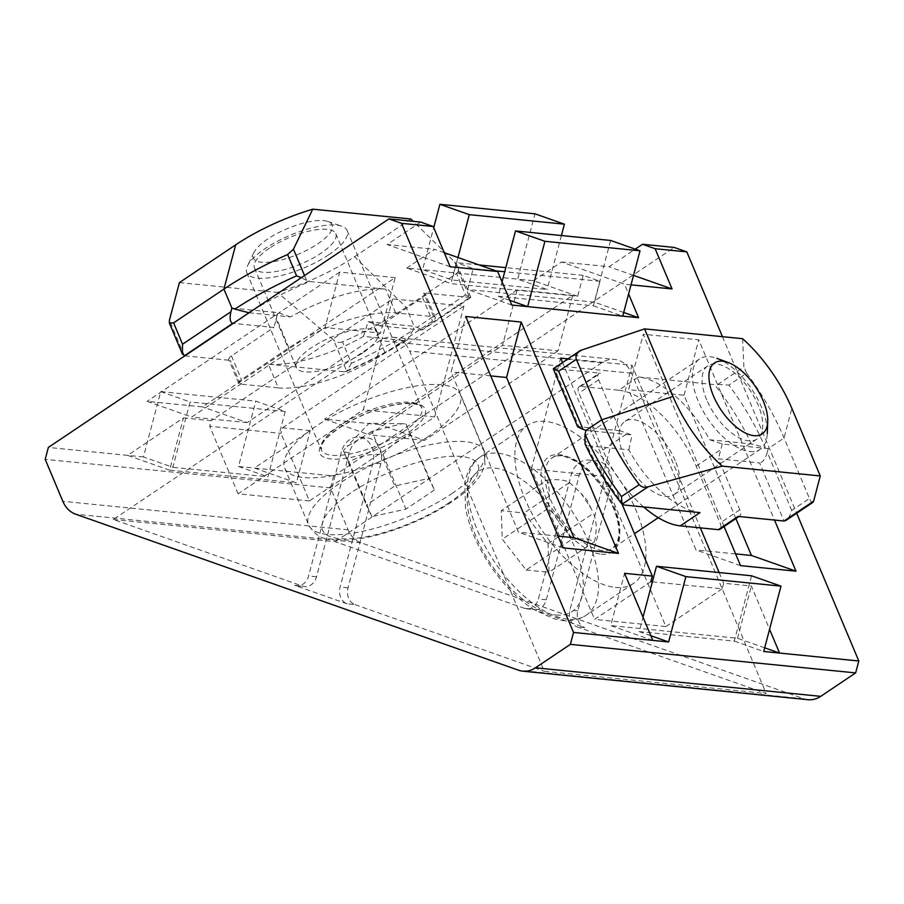 <?xml version="1.0" encoding="UTF-8"?>
<svg xmlns="http://www.w3.org/2000/svg" width="904" height="904" viewBox="0 0 904 904"><rect width="100%" height="100%" fill="white"/><g stroke="black" fill="none" stroke-linecap="round" stroke-linejoin="round"><path stroke-width="0.68" stroke-dasharray="4.52 3.39" d="M347.147 603.838L294.625 585.34A13.605 11.029 -84.3 0 0 296.727 585.803A13.605 11.029 -84.3 0 0 308.592 575.972L341.407 451.842A20.408 16.543 95.7 0 1 359.204 437.084A20.408 16.543 95.7 0 1 372.923 462.938L340.096 587.069A13.605 11.029 -84.3 0 0 347.147 603.838L355.069 604.629A13.605 11.029 95.7 0 1 348.017 587.86L380.844 463.729A20.408 16.543 -84.3 0 0 367.126 437.875A20.408 16.543 -84.3 0 0 349.339 452.633L316.513 576.763A13.605 11.029 95.7 0 1 304.659 586.606A13.605 11.029 95.7 0 1 302.557 586.131L113.339 519.472L379.951 340.571A27.21 22.058 95.7 0 1 392.63 337.215A27.21 22.058 95.7 0 1 409.659 351.034L544.287 671.288L766.174 693.492L576.955 626.834L584.877 627.625L532.366 609.126A13.605 11.029 -84.3 0 0 534.467 609.601A13.605 11.029 -84.3 0 0 546.321 599.759L579.148 475.628A20.408 16.543 95.7 0 1 596.934 460.87A20.408 16.543 95.7 0 1 610.652 486.725L577.837 610.867A13.605 11.029 -84.3 0 0 584.877 627.625M113.339 519.472L335.226 541.677L524.433 608.336A13.605 11.029 -84.3 0 0 526.535 608.799A13.605 11.029 -84.3 0 0 538.4 598.968L571.226 474.837A20.408 16.543 95.7 0 1 589.012 460.079A20.408 16.543 95.7 0 1 602.731 485.934L569.904 610.064A13.605 11.029 -84.3 0 0 576.955 626.834M808.04 699.707A27.21 22.058 95.7 0 1 803.837 698.769L360.945 542.75A27.21 22.058 95.7 0 1 348.119 529.857L330.48 487.9L45.2 459.345M355.069 604.629L544.287 671.288M395.184 277.641L339.712 272.093L325.056 327.531L191.659 417.038L147.103 401.342L202.575 406.89L395.184 277.641L380.527 333.079L325.056 327.531M380.527 333.079L247.131 422.586L202.575 406.89M339.712 272.093L147.103 401.342M563.011 547.858L518.455 532.162L451.096 371.928L465.752 316.49M558.084 536.128L518.455 532.162M490.725 375.894L451.096 371.928M247.131 422.586L191.659 417.038M572.695 295.405L517.224 289.856L502.567 345.294L369.171 434.801L324.604 419.106L380.075 424.654L572.695 295.405L558.039 350.842L502.567 345.294M558.039 350.842L424.643 440.35L380.075 424.654M517.224 289.856L324.604 419.106M724.081 526.512L643.264 334.254L698.736 339.814L774.513 520.071M740.523 565.621L695.956 549.926L628.608 389.692L643.264 334.254M735.585 553.892L695.956 549.926M735.912 518.568L684.079 395.251L628.608 389.692M684.079 395.251L698.736 339.814M424.643 440.35L369.171 434.801M160.72 391.624L190.134 401.986L172.856 467.311L143.442 456.949L160.72 391.624L255.809 401.139L285.223 411.501L190.134 401.986M285.223 411.501L267.946 476.826L172.856 467.311M330.48 487.9L333.632 475.99L254.386 468.057L310.219 430.586L296.399 482.86L254.386 468.057L238.532 466.475L255.809 401.139M238.532 466.475L267.946 476.826M143.442 456.949L48.353 447.435M169.613 470.17L127.6 455.367L183.433 417.897L169.613 470.17L296.399 482.86M650.79 635.681L639.207 631.602L643.015 617.183M639.207 631.602L734.297 641.117L751.574 575.791M734.297 641.117L763.71 651.479M623.715 312.49L594.482 302.185L600.007 281.28L583.204 275.358L577.679 296.263L450.881 283.585L406.766 268.036L517.709 279.144L547.123 289.506L452.023 279.991L422.62 269.629L433.717 227.638M577.679 296.263L533.563 280.726L517.709 279.144L534.987 213.807M561.395 235.526L547.123 289.506M457.966 257.504L452.023 279.991M509.833 300.354L498.24 296.263L502.048 281.856M498.24 296.263L593.329 305.778L610.607 240.453M593.329 305.778L622.743 316.14M594.482 302.185L467.684 289.506L473.221 268.59L456.407 262.668L450.881 283.585M511.8 305.043L467.684 289.506M444.237 252.668L434.688 249.312L406.766 268.036M652.767 640.382L610.754 625.579L624.574 573.305M533.563 280.726L561.474 261.99L624.494 284.195L628.608 293.969M764.671 647.818L737.54 638.269L610.754 625.579M652.372 581.814L722.149 588.798L723.629 583.227L751.36 585.995L769.564 629.308M737.54 638.269L751.36 585.995M600.007 281.28L504.726 271.742M495.867 270.861L473.221 268.59M583.204 275.358L505.822 267.618M479.063 264.94L456.407 262.668M310.219 430.586L282.489 427.818L281.008 433.389L209.694 426.247L211.163 420.676L183.433 417.897M650.835 581.656L594.583 619.398L665.909 626.54L602.685 476.125L531.36 468.995L594.583 619.398M531.36 468.995L560.683 358.12M622.133 504.308L562.514 362.47M282.489 427.818L463.944 306.049L392.63 298.919L211.163 420.676M392.63 298.919L363.306 409.783L434.632 416.925L309.417 500.952L281.008 433.389M309.417 500.952L238.091 493.81L363.306 409.783M238.091 493.81L209.694 426.247M420.642 222.068L387.138 244.543L434.688 249.312M561.474 261.99L609.025 266.748L635.275 249.142M333.632 475.99L674.226 247.447M631.015 284.85L624.494 284.195M633.523 275.381L609.025 266.748M450.158 266.748L387.138 244.543M722.465 336.683L796.684 513.235M567.915 358.843L631.998 365.25L700.363 527.868M719.132 572.537L723.629 583.227M722.149 588.798L665.909 626.54M463.944 306.049L434.632 416.925M602.685 476.125L631.998 365.25M335.226 541.677L601.838 362.775A27.21 22.058 95.7 0 1 614.517 359.408A27.21 22.058 95.7 0 1 631.546 373.239L766.174 693.492M269.426 248.216A44.104 14.374 157.2 0 0 254.465 267.878A44.104 14.374 157.2 0 0 279.935 270.748A44.104 14.374 157.2 0 0 320.807 253.357A44.104 14.374 157.2 0 0 335.779 233.695A44.104 14.374 157.2 0 0 310.309 230.836A44.104 14.374 157.2 0 0 269.426 248.216M362.673 352.955A44.104 14.374 -22.8 0 1 321.801 370.335A44.104 14.374 -22.8 0 1 296.331 367.476A44.104 14.374 -22.8 0 1 331.418 337.135A44.104 14.374 -22.8 0 1 377.646 333.293A44.104 14.374 -22.8 0 1 362.673 352.955M278.342 387.895A81.62 26.6 157.2 0 0 385.115 352.91L432.496 321.123A8.159 2.655 157.2 0 0 435.265 317.485A8.159 2.655 157.2 0 0 433.66 316.671L395.624 312.863A81.62 26.6 157.2 0 0 288.851 347.848L241.481 379.635A8.159 2.655 157.2 0 0 238.701 383.273A8.159 2.655 157.2 0 0 240.306 384.087L278.342 387.895L268.375 364.188A81.62 26.6 -22.8 0 0 363.487 336.412L405.263 340.593L407.207 340.017L413.173 329.994A156.437 50.986 -22.8 0 1 351.453 363.25L342.492 341.915A156.437 50.986 157.2 0 0 406.19 307.337L456.52 273.562L465.492 294.896L470.781 297.518L423.693 292.964A8.159 2.655 -22.8 0 1 425.298 293.777A8.159 2.655 -22.8 0 1 422.53 297.416L380.087 325.892L421.287 330.017L469.651 297.563L454.701 261.99L413.196 221.322M268.375 364.188L344.379 371.793A148.279 48.33 157.2 0 0 405.263 340.593M184.879 355.826L230.339 360.38A8.159 2.655 -22.8 0 1 228.735 359.566A8.159 2.655 -22.8 0 1 231.503 355.927L273.946 327.451L233.243 323.372M249.029 312.773L290.546 316.931A81.62 26.6 -22.8 0 1 385.658 289.156L309.654 281.551A148.279 48.33 157.2 0 0 252.668 310.343M363.487 336.412L368.143 321.7L414.156 326.299L413.173 329.994M231.899 308.061L277.923 312.671A163.149 93.711 109.4 0 0 276.398 318.208L273.946 327.451M368.143 321.7A163.149 18.509 -165.2 0 1 372.651 323.27L380.087 325.892M465.492 294.896L417.128 327.35L414.156 326.299L406.19 307.337L354.549 256.736A102.028 33.256 -22.8 0 1 277.483 292.41L333.61 339.972L346.718 371.148L346.029 371.578M417.128 327.35L422.417 329.96L421.287 330.017M290.546 316.931L277.923 312.671M351.453 363.25L346.718 371.148L344.379 371.793M179.421 282.59L277.483 292.41M304.524 275.539L306.558 280.376L309.654 281.551M410.811 218.983L354.549 256.736M306.558 280.376L301.303 277.697M454.701 261.99L457.842 266.465C459.062 269.629 458.622 271.991 456.52 273.562M342.492 341.915C339.056 342.978 336.096 342.333 333.61 339.972M706.725 399.839A44.104 21.447 -123.9 0 1 707.843 365.792A44.104 21.447 -123.9 0 1 758.106 404.981A44.104 21.447 -123.9 0 1 756.987 439.039A44.104 21.447 -123.9 0 1 706.725 399.839M675.198 460.622A44.104 21.447 56.1 0 0 624.924 421.422A44.104 21.447 56.1 0 0 631.693 470.001A44.104 21.447 56.1 0 0 674.079 494.669A44.104 21.447 56.1 0 0 675.198 460.622M643.659 506.974A81.62 39.697 -123.9 0 1 602.832 449.966L578.91 393.059A8.159 3.966 -123.9 0 1 579.125 386.754A8.159 3.966 -123.9 0 1 580.684 386.426L618.72 390.234L638.461 376.979A81.62 39.697 56.1 0 1 709.617 439.751L751.405 443.932L765.281 447.57A156.437 76.083 56.1 0 0 728.884 385.093L746.659 373.171A156.437 76.083 -123.9 0 1 784.062 438.022L809.475 498.488L791.712 510.41C790.333 515.235 788.435 518.568 786.017 520.399M638.461 376.979L714.465 384.584A148.279 72.117 -123.9 0 1 751.405 443.932M553.327 368.629L600.425 373.182A8.159 3.966 56.1 0 0 598.866 373.51A8.159 3.966 56.1 0 0 598.651 379.816L620.087 430.801L578.876 426.677L554.457 368.583L584.074 348.707M738.071 516.421A8.159 3.966 56.1 0 0 739.619 516.082A8.159 3.966 56.1 0 0 739.834 509.788L718.397 458.803L759.609 462.927L784.028 521.02M624.02 505.008A148.279 72.117 -123.9 0 1 587.091 445.661L628.868 449.842A81.62 39.697 56.1 0 0 700.024 512.613M709.617 439.751L722.251 444.011L768.276 448.621L765.281 447.57M586.007 430.383L632.032 434.993A163.149 18.509 -165.2 0 1 627.512 433.411L620.087 430.801M577.701 426.88L578.876 426.677M722.251 444.011A163.149 93.711 -70.6 0 1 720.838 449.57L718.397 458.803M791.712 510.41L767.293 452.316L768.276 448.621L784.062 438.022L791.847 408.359M767.293 452.316C765.225 459.006 762.671 462.543 759.609 462.927M628.868 449.842L632.032 434.993M587.091 445.661L585.035 443.887M742.636 338.695L743.89 366.934L717.934 384.358L714.465 384.584M717.934 384.358L728.884 385.093M618.72 390.234A81.62 39.697 -123.9 0 1 696.17 466.125L720.092 523.032A8.159 3.966 -123.9 0 1 719.878 529.337M812.99 502.296C811.973 502.771 810.809 501.494 809.475 498.488M746.659 373.171L743.89 366.934M328.694 254.804A54.409 17.73 -22.8 0 1 278.262 276.251A54.409 17.73 -22.8 0 1 246.826 272.725A54.409 17.73 -22.8 0 1 247.538 265.799A54.409 17.73 -22.8 0 1 290.116 235.289A54.409 17.73 -22.8 0 1 341.712 226.203A54.409 17.73 -22.8 0 1 347.159 230.554A54.409 17.73 -22.8 0 1 328.694 254.804M427.931 436.7A95.225 31.03 -22.8 0 1 339.667 474.227A95.225 31.03 -22.8 0 1 284.67 468.046A95.225 31.03 -22.8 0 1 360.425 402.54A95.225 31.03 -22.8 0 1 460.238 394.246A95.225 31.03 -22.8 0 1 427.931 436.7M317.609 243.944A42.737 13.922 157.2 0 0 327.836 221.48A42.737 13.922 157.2 0 0 287.314 228.61A42.737 13.922 157.2 0 0 253.877 252.566A42.737 13.922 157.2 0 0 271.765 261.9A42.737 13.922 157.2 0 0 317.609 243.944M434.417 489.968L405.93 509.088L371.872 516.659L366.301 505.121L394.799 486.002L428.858 478.419L434.417 489.968L405.93 423.886L401.805 423.727L371.872 431.457L394.799 486.002M405.93 423.886L428.858 478.419M371.872 516.659L348.944 462.125C358.798 456.034 370.154 453.503 383.002 454.542C391.003 444.61 400.495 438.237 411.501 435.423M383.002 454.542L405.93 509.088M371.872 431.457L346.944 446.587L343.384 450.576L366.301 505.121M343.384 450.576L348.944 462.125M749.789 451.548A54.409 26.465 56.1 0 0 760.174 449.311A54.409 26.465 56.1 0 0 767.281 433.457A54.409 26.465 56.1 0 0 716.895 358.379A54.409 26.465 56.1 0 0 699.538 358.944A54.409 26.465 56.1 0 0 702.521 410.02A54.409 26.465 56.1 0 0 749.789 451.548M615.296 587.397A95.225 46.307 56.1 0 0 633.467 583.476A95.225 46.307 56.1 0 0 618.867 478.6A95.225 46.307 56.1 0 0 527.348 425.332A95.225 46.307 56.1 0 0 532.58 514.726A95.225 46.307 56.1 0 0 615.296 587.397M526.162 569.995L549.033 572.277L548.016 543.79L524.117 512.997L501.245 510.715L502.262 539.213L526.162 569.995L571.565 539.53C566.571 527.269 558.604 517.009 547.666 508.737C550.299 497.256 549.948 487.753 546.637 480.25L501.245 510.715M547.666 508.737L502.262 539.213M548.016 543.79L593.419 513.325C596.73 520.828 597.069 530.32 594.436 541.812C589.781 539.055 582.153 538.298 571.565 539.53M594.436 541.812L549.033 572.277M546.637 480.25C557.237 479.018 564.864 479.775 569.52 482.533L524.117 512.997M569.52 482.533L580.899 493.109L591.385 508.918L593.419 513.325M348.017 587.86L340.096 587.069M577.837 610.867L569.904 610.064M380.844 463.729L372.923 462.938M316.513 576.763L308.592 575.972M294.625 585.34L302.557 586.131M524.433 608.336L532.366 609.126M546.321 599.759L538.4 598.968M349.339 452.633L341.407 451.842M579.148 475.628L571.226 474.837M610.652 486.725L602.731 485.934M360.945 542.75L75.665 514.195M803.837 698.769L518.557 670.226M631.546 373.239L409.659 351.034M601.838 362.775L379.951 340.571M348.119 529.857L62.839 501.313M240.306 384.087L230.339 360.38M184.382 355.781L169.432 320.208M395.624 312.863L385.658 289.156M433.66 316.671L423.693 292.964M385.115 352.91L372.651 323.27M422.53 297.416L432.496 321.123M288.851 347.848L276.398 318.208M231.503 355.927L241.481 379.635M580.684 386.426L600.425 373.182M696.17 466.125L720.838 449.57M739.834 509.788L720.092 523.032M602.832 449.966L627.512 433.411M598.651 379.816L578.91 393.059M405.738 434.474A57.133 18.622 -22.8 0 1 319.914 453.571A57.133 18.622 -22.8 0 1 391.714 405.387A57.133 18.622 -22.8 0 1 405.738 434.474M403.15 431.954A54.409 17.73 157.2 0 0 421.614 407.693A54.409 17.73 157.2 0 0 364.583 412.427A54.409 17.73 157.2 0 0 321.293 449.864A54.409 17.73 157.2 0 0 352.718 453.39A54.409 17.73 157.2 0 0 403.15 431.954M449.491 502.454A84.343 27.493 -22.8 0 1 322.796 530.648A84.343 27.493 -22.8 0 1 428.79 459.526A84.343 27.493 -22.8 0 1 449.491 502.454M451.853 493.607A95.225 31.03 157.2 0 0 484.16 451.152A95.225 31.03 157.2 0 0 384.347 459.447A95.225 31.03 157.2 0 0 308.592 524.953A95.225 31.03 157.2 0 0 363.589 531.134A95.225 31.03 157.2 0 0 451.853 493.607M601.341 554.208A57.133 27.787 56.1 0 0 598.764 482.397A57.133 27.787 56.1 0 0 541.123 476.623A57.133 27.787 56.1 0 0 601.341 554.208M602.324 550.502A54.409 26.465 -123.9 0 1 555.056 508.975A54.409 26.465 -123.9 0 1 552.061 457.899A54.409 26.465 -123.9 0 1 604.358 488.341A54.409 26.465 -123.9 0 1 612.709 548.265A54.409 26.465 -123.9 0 1 602.324 550.502M556.039 615.002A84.343 41.019 56.1 0 0 552.242 508.997A84.343 41.019 56.1 0 0 467.142 500.488A84.343 41.019 56.1 0 0 556.039 615.002M567.915 619.195A95.225 46.307 -123.9 0 1 485.199 546.513A95.225 46.307 -123.9 0 1 479.979 457.13A95.225 46.307 -123.9 0 1 571.486 510.398A95.225 46.307 -123.9 0 1 586.097 615.274A95.225 46.307 -123.9 0 1 567.915 619.195M296.727 585.803L304.659 586.606M526.535 608.799L534.467 609.601M359.204 437.084L367.126 437.875M589.012 460.079L596.934 460.87M392.63 337.215L614.517 359.408M254.465 267.878L296.331 367.476M335.779 233.695L377.646 333.293M345.972 371.601C368.233 362.221 388.641 351.69 407.207 340.017M470.781 297.518L422.417 329.96M238.701 383.273L228.735 359.566M435.265 317.485L425.298 293.777M470.826 297.359L457.842 266.465M707.843 365.792L624.924 421.422M756.987 439.039L674.079 494.669M579.125 386.754L598.866 373.51M738.986 516.512L739.619 516.082M347.159 230.554L421.614 407.693C423.264 407.207 415.919 399.636 388.63 406.303C355.848 414.213 324.943 435.31 321.982 444.802L321.293 449.864L246.826 272.725M253.877 252.566L247.538 265.799M327.836 221.48L341.712 226.203M284.67 468.046L308.592 524.953C313.982 533.507 320.095 538.106 326.92 538.75L347.633 540.095C366.425 538.705 387.296 533.281 410.258 523.845C425.569 517.45 439.344 510.172 451.571 502.014C465.526 492.703 475.391 483.346 481.177 473.933L485.041 464.769L484.16 451.152L460.238 394.246M401.805 423.727L369.137 423.241L346.944 446.587M699.538 358.944L552.061 457.899C555.847 453.751 571.791 454.023 591.826 474.826C601.985 485.764 609.601 497.912 614.675 511.291C618.313 521.54 619.658 530.072 618.698 536.863L616.901 543.225L612.709 548.265L634.472 533.665M658.248 517.709L760.174 449.311M633.467 583.476L586.097 615.274C579.419 619.658 571.667 621.41 562.853 620.539L553.745 618.754L533.665 609.443C517.698 599.16 503.302 584.651 490.465 565.904C477.425 546.479 469.108 527.156 465.503 507.935L464.837 483.154C467.47 470.148 472.509 461.469 479.979 457.13L527.348 425.332M591.385 508.918L586.99 499.991L580.899 493.109"/><path stroke-width="1.36" d="M518.557 670.226L75.665 514.195A27.21 22.058 95.7 0 1 62.839 501.313L45.2 459.345L48.353 447.435L388.946 218.892L401.546 223.333L573.52 632.45L570.367 644.36L535.439 667.796A27.21 22.058 95.7 0 1 522.761 671.163A27.21 22.058 95.7 0 1 518.557 670.226M563.011 547.858L465.752 316.49L521.224 322.05L618.483 553.406L563.011 547.858M618.483 553.406L573.927 537.711L558.084 536.128M573.927 537.711L506.568 377.488L490.725 375.894M506.568 377.488L521.224 322.05M774.513 520.071L795.995 571.17L740.523 565.621L724.081 526.512M795.995 571.17L751.427 555.474L735.585 553.892M751.427 555.474L735.912 518.568M685.887 576.628L780.988 586.142L751.574 575.791L656.485 566.266L685.887 576.628L668.61 641.964L650.79 635.681M643.015 617.183L656.485 566.266M780.988 586.142L763.71 651.479L779.553 653.061L764.671 647.818M502.048 281.856L515.517 230.938L610.607 240.453L640.021 250.815L622.743 316.14L527.653 306.625L509.833 300.354M640.021 250.815L544.931 241.289L527.653 306.625L511.8 305.043L497.708 271.505L444.237 252.668M433.717 227.638L439.898 204.293L534.987 213.807L564.401 224.169L561.395 235.526M439.898 204.293L469.3 214.655L457.966 257.504M515.517 230.938L544.931 241.289M564.401 224.169L469.3 214.655M628.608 293.969L638.597 317.733L622.743 316.14M638.597 317.733L623.715 312.49M668.61 641.964L652.767 640.382L624.574 573.305L652.304 576.085L650.835 581.656L652.372 581.814M504.726 271.742L495.867 270.861M505.822 267.618L479.063 264.94M769.564 629.308L779.553 653.061L858.8 660.994L855.647 672.904L570.367 644.36M652.304 576.085L622.133 504.308M562.514 362.47L560.683 358.12L567.915 358.843M497.708 271.505L450.158 266.748L433.242 226.508L420.642 222.068L388.946 218.892M635.275 249.142L642.529 244.272L655.129 248.713L672.045 288.952L631.015 284.85M722.465 336.683L686.825 251.888L674.226 247.447L642.529 244.272M672.045 288.952L633.523 275.381M796.684 513.235L858.8 660.994M686.825 251.888L655.129 248.713M433.242 226.508L401.546 223.333M652.767 640.382L573.52 632.45M700.363 527.868L719.132 572.537M855.647 672.904L820.719 696.351A27.21 22.058 95.7 0 1 808.04 699.707L522.761 671.163M301.303 277.697L296.591 275.856L287.619 254.521A156.437 50.986 157.2 0 0 223.921 289.099L173.591 322.875L182.552 344.209L182.348 353.95L184.879 355.826M182.552 344.209L230.915 311.756C229.435 318.513 230.034 322.366 232.746 323.327L233.243 323.372M252.668 310.343A148.279 48.33 157.2 0 0 248.769 312.75L249.029 312.773M230.915 311.756L231.899 308.061L234.882 309.111A156.437 50.986 -22.8 0 1 296.591 275.856M248.769 312.75L234.882 309.111M182.348 353.95L169.364 323.056L169.432 320.208L179.421 282.59L235.684 244.848A102.028 33.256 -22.8 0 1 312.75 209.174L293.45 249.188L304.524 275.539M413.196 221.322L410.811 218.983L312.75 209.174M287.619 254.521L293.45 249.188M169.364 323.056L173.591 322.875M784.028 521.02L813.634 501.155L812.99 502.296L786.017 520.399L784.028 521.02L738.071 516.421L718.33 529.665L680.283 525.868A81.62 39.697 -123.9 0 1 643.659 506.974M680.283 525.868L700.024 512.613L624.02 505.008L622.065 504.229L621.443 496.556L639.207 484.634A156.437 76.083 -123.9 0 1 601.804 419.784L576.379 359.317L558.615 371.239L553.282 368.775L580.3 350.526C576.616 353.215 575.306 356.142 576.379 359.317M558.615 371.239L583.035 429.332L586.007 430.383L585.046 434.078A156.437 76.083 56.1 0 0 621.443 496.556M583.035 429.332L577.701 426.88L553.282 368.775M813.634 501.155L820.256 475.945L722.194 466.125L648.032 486.815L622.065 504.229C607.217 485.256 594.877 465.142 585.035 443.887L585.046 434.078M580.3 350.526L644.575 328.886L742.636 338.695A102.028 49.618 56.1 0 1 791.847 408.359L820.256 475.945M644.575 328.886L672.983 396.46A102.028 49.618 56.1 0 0 722.194 466.125M738.986 516.512L719.878 529.337A8.159 3.966 -123.9 0 1 718.33 529.665M639.207 484.634C641.67 487.199 644.62 487.923 648.032 486.815M753.992 435.683A42.737 20.781 -123.9 0 1 711.956 392.099A42.737 20.781 -123.9 0 1 728.161 362.515A42.737 20.781 -123.9 0 1 767.722 421.467A42.737 20.781 -123.9 0 1 753.992 435.683M820.719 696.351L535.439 667.796M232.746 323.327L184.382 355.781M231.899 308.061L223.921 289.099L235.684 244.848M586.007 430.383L601.804 419.784L672.983 396.46M634.472 533.665L658.248 517.709M728.161 362.515L716.895 358.379M767.722 421.467L767.281 433.457"/></g></svg>

